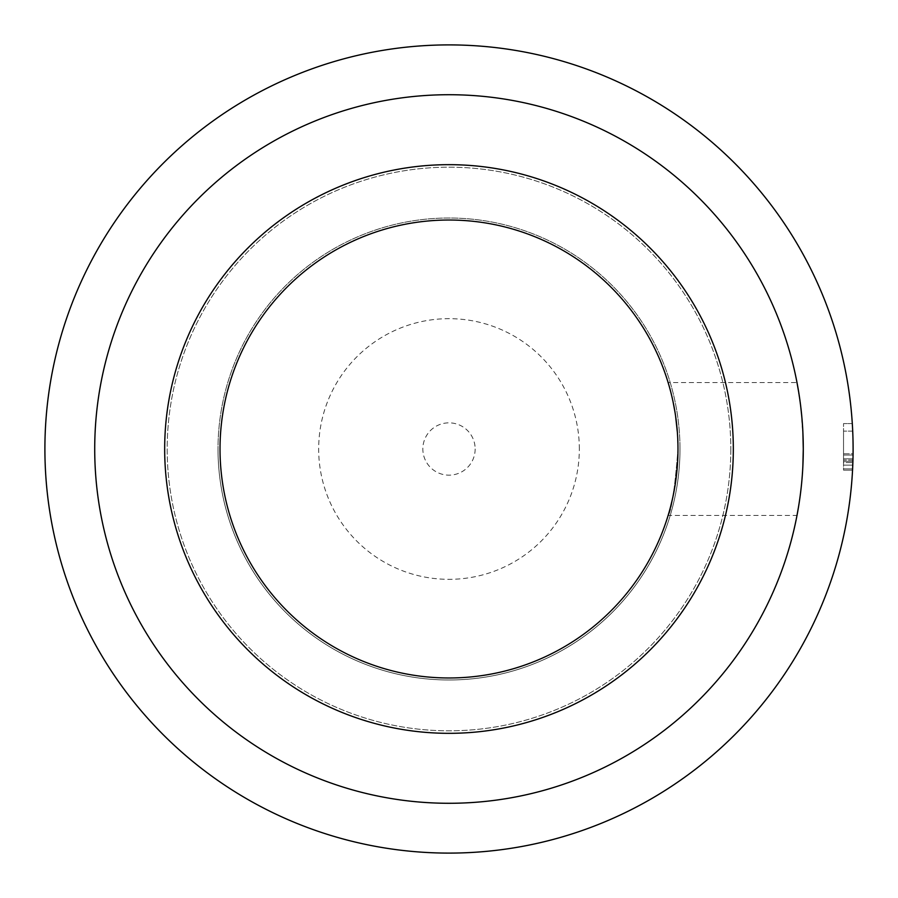<?xml version="1.0" encoding="UTF-8"?>
<svg xmlns="http://www.w3.org/2000/svg" width="898" height="898" viewBox="0 0 898 898"><rect width="100%" height="100%" fill="white"/><g stroke="black" fill="none" stroke-linecap="round" stroke-linejoin="round"><path stroke-width="0.67" stroke-dasharray="4.49 3.37" d="M475.154 449A26.154 26.154 0 0 1 449 475.154A26.154 26.154 0 0 1 422.846 449A26.154 26.154 0 0 1 449 422.846A26.154 26.154 0 0 1 475.154 449M679.988 449A230.988 230.988 0 0 0 449 218.012A230.988 230.988 0 0 0 218.012 449A230.988 230.988 0 0 0 449 679.988A230.988 230.988 0 0 0 679.988 449A230.988 230.988 0 0 0 449 218.012A230.988 230.988 0 0 0 218.012 449A230.988 230.988 0 0 0 449 679.988A230.988 230.988 0 0 0 679.988 449A230.988 230.988 0 0 1 449 679.988A230.988 230.988 0 0 1 218.012 449M730.815 449A281.815 281.815 0 0 1 449 730.815A281.815 281.815 0 0 1 167.185 449A281.815 281.815 0 0 1 449 167.185A281.815 281.815 0 0 1 730.815 449A281.815 281.815 0 0 0 449 167.185A281.815 281.815 0 0 0 167.185 449A281.815 281.815 0 0 0 449 730.815A281.815 281.815 0 0 0 730.815 449M852.977 458.811L843.536 458.811L843.536 462.582L843.536 461.325L852.909 461.325L852.977 458.811L843.536 458.811L852.977 458.811L852.774 465.108L852.977 458.811L843.536 458.811L843.536 455.039L853.055 455.039L843.536 455.039L843.536 431.13L843.536 455.039L853.055 455.039L852.875 462.582L843.536 462.582L843.536 431.13L843.536 455.039L853.055 455.039A404.1 404.1 0 0 0 852.707 431.13A404.1 404.1 0 0 1 853.055 455.039A404.1 404.1 0 0 0 852.707 431.13A404.1 404.1 0 0 1 853.055 455.039L853.066 453.782A404.1 404.1 0 0 0 852.303 423.587A404.1 404.1 0 0 1 853.1 449A404.1 404.1 0 0 0 449 44.9A404.1 404.1 0 0 0 44.9 449A404.1 404.1 0 0 0 449 853.1A404.1 404.1 0 0 0 853.1 449A404.1 404.1 0 0 1 853.066 453.782L843.536 453.782L843.536 423.587L843.536 460.068L843.536 453.782L853.066 453.782L852.55 470.137L843.536 470.137L843.536 462.582L843.536 470.137L852.55 470.137L843.536 470.137L852.55 470.137L852.606 468.879L852.55 470.137M852.303 423.587L843.536 423.587L852.303 423.587M852.774 465.108L852.606 468.879L843.536 468.879L843.536 460.068L843.536 468.879L852.606 468.879L843.536 468.879L852.606 468.879L852.774 465.108L843.536 465.108L852.774 465.108M852.943 460.068L843.536 460.068L852.943 460.068M852.875 462.582L852.909 461.325L843.536 461.325L843.536 462.582L852.875 462.582L843.536 462.582M852.707 431.13L843.536 431.13L852.707 431.13M852.909 461.325L843.536 461.325L852.909 461.325M803.283 449A354.283 354.283 0 0 0 449 94.717A354.283 354.283 0 0 0 94.717 449A354.283 354.283 0 0 0 449 803.283A354.283 354.283 0 0 0 803.283 449M802.868 431.904L801.723 415.875M800.724 406.502L800.152 402.023M800.062 401.339L798.569 391.427M668.123 382.57L670.593 391.348L668.123 382.57L796.997 382.57L800.702 406.379M801.184 410.498L803.149 439.403M677.979 449A228.979 228.979 0 0 1 449 677.979A228.979 228.979 0 0 1 220.021 449A228.979 228.979 0 0 1 449 220.021A228.979 228.979 0 0 1 677.979 449C674.746 489.298 671.468 511.433 668.123 515.43C671.468 511.433 674.746 489.287 677.979 449L677.339 432.028L677.979 449L677.339 465.972M674.97 412.025L672.344 398.544M672.411 398.824L673.107 402.023M802.868 466.096L801.723 482.125L802.868 466.096M798.468 507.202L796.997 515.43L668.123 515.43L670.593 506.663M675.577 482.013L674.97 485.998M673.096 495.988L672.445 499.03M733.329 449A284.329 284.329 0 0 1 449 733.329A284.329 284.329 0 0 1 164.671 449A284.329 284.329 0 0 1 449 164.671A284.329 284.329 0 0 1 733.329 449M579.333 449A130.333 130.333 0 0 0 449 318.667A130.333 130.333 0 0 0 318.667 449A130.333 130.333 0 0 0 449 579.333A130.333 130.333 0 0 0 579.333 449"/><path stroke-width="1.35" d="M853.1 449A404.1 404.1 0 0 0 449 44.9A404.1 404.1 0 0 0 44.9 449A404.1 404.1 0 0 0 449 853.1A404.1 404.1 0 0 0 853.1 449M852.977 458.811L852.55 470.137M803.149 439.403L803.283 449A354.283 354.283 0 0 0 449 94.717A354.283 354.283 0 0 0 94.717 449A354.283 354.283 0 0 0 449 803.283A354.283 354.283 0 0 0 803.283 449L802.868 431.904M801.723 415.875L800.724 406.502M800.152 402.023L800.062 401.339M798.569 391.427L796.997 382.57M800.702 406.379L801.184 410.498M677.339 432.028L675.577 415.987L677.339 432.028M673.107 402.023L674.97 412.025M803.283 449L802.868 466.096L803.283 449M796.997 515.43L798.468 507.202M677.339 465.972L675.577 482.013M674.97 485.998L673.096 495.988M672.445 499.03L670.593 506.663M733.329 449A284.329 284.329 0 0 0 449 164.671A284.329 284.329 0 0 0 164.671 449A284.329 284.329 0 0 0 449 733.329A284.329 284.329 0 0 0 733.329 449M677.979 449A228.979 228.979 0 0 0 449 220.021A228.979 228.979 0 0 0 220.021 449A228.979 228.979 0 0 0 449 677.979A228.979 228.979 0 0 0 677.979 449"/></g></svg>
